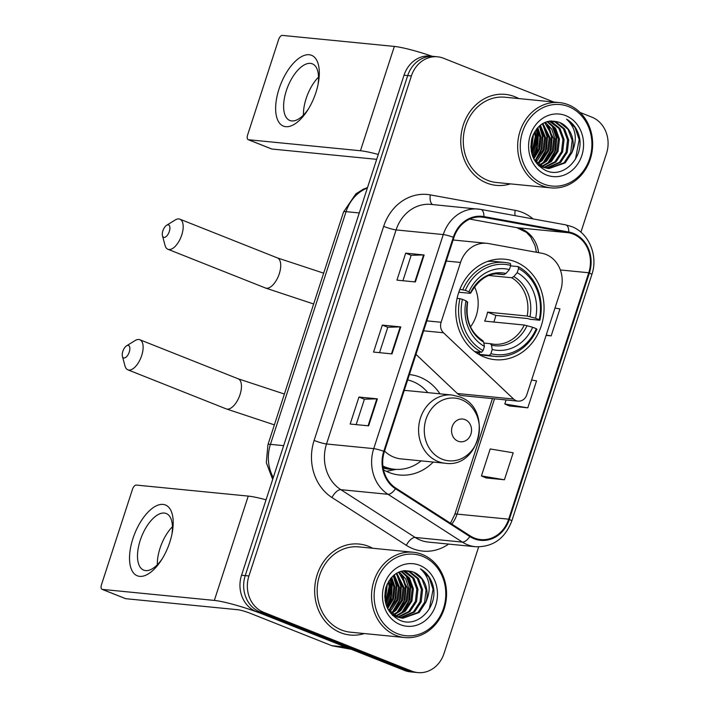 <?xml version="1.0" encoding="UTF-8"?>
<svg xmlns="http://www.w3.org/2000/svg" width="708" height="708" viewBox="0 0 708 708"><rect width="100%" height="100%" fill="white"/><g stroke="black" fill="none" stroke-linecap="round" stroke-linejoin="round"><path stroke-width="1.06" d="M545.965 254.446A28.568 24.966 95.6 0 0 541.762 253.243L488.52 243.552A28.568 24.966 95.6 0 0 486.75 243.304A28.568 24.966 95.6 0 0 460.536 262.438L441.093 322.273A9.523 8.319 95.6 0 0 443.482 332.76L513.592 399.038A9.523 8.319 95.6 0 0 518.07 401.126A9.523 8.319 95.6 0 0 526.814 394.745L560.612 290.723A28.568 24.966 95.6 0 0 545.965 254.446M439.96 393.834A50.472 44.1 95.6 0 0 419.879 377.116A50.472 44.1 95.6 0 0 409.41 374.559M383.541 469.838A50.472 44.1 95.6 0 0 388.904 472.44A50.472 44.1 95.6 0 0 399.445 475.006A50.472 44.1 95.6 0 0 433.243 462.067M515.38 261.774A50.472 44.1 95.6 0 0 504.839 259.208A50.472 44.1 95.6 0 0 456.943 298.988A50.472 44.1 95.6 0 0 484.405 357.106A50.472 44.1 95.6 0 0 494.954 359.673A50.472 44.1 95.6 0 0 542.85 319.892A50.472 44.1 95.6 0 0 515.38 261.774M415.968 354.372L457.359 393.506A9.523 8.319 95.6 0 0 461.837 395.586L518.07 401.126M553.762 102.023L443.571 58.26A28.568 24.966 95.6 0 0 437.606 56.808L430.234 56.082A28.568 24.966 95.6 0 0 404.02 75.216L241.543 575.259A28.568 24.966 95.6 0 0 256.19 611.535L404.48 670.423A28.568 24.966 95.6 0 0 410.445 671.874L414.136 672.237A28.568 24.966 95.6 0 1 408.171 670.786A28.568 24.966 95.6 0 0 414.136 672.237L417.826 672.6A28.568 24.966 95.6 0 0 444.031 653.466L478.661 546.886M433.916 56.445A28.568 24.966 95.6 0 0 407.702 75.579L245.234 575.622A28.568 24.966 95.6 0 0 259.88 611.898L408.171 670.786L259.88 611.898A28.568 24.966 95.6 0 1 245.234 575.622L407.702 75.579A28.568 24.966 95.6 0 1 433.916 56.445M514.796 96.704A45.71 39.94 95.6 0 0 505.246 94.376A45.71 39.94 95.6 0 0 461.864 130.405A45.71 39.94 95.6 0 0 486.741 183.036A45.71 39.94 95.6 0 0 496.29 185.363A45.71 39.94 95.6 0 0 510.406 183.876A45.71 39.94 95.6 0 1 496.29 185.363A45.71 39.94 95.6 0 1 486.741 183.036A45.71 39.94 95.6 0 1 461.864 130.405A45.71 39.94 95.6 0 1 505.246 94.376A45.71 39.94 95.6 0 1 514.796 96.704A45.71 39.94 95.6 0 1 518.796 98.58A45.71 39.94 95.6 0 0 514.796 96.704M368.682 546.372A45.71 39.94 95.6 0 0 359.133 544.045A45.71 39.94 95.6 0 0 315.759 580.073A45.71 39.94 95.6 0 0 340.636 632.713A45.71 39.94 95.6 0 0 350.186 635.032A45.71 39.94 95.6 0 0 364.293 633.554A45.71 39.94 95.6 0 1 350.186 635.032A45.71 39.94 95.6 0 1 340.636 632.713A45.71 39.94 95.6 0 1 315.759 580.073A45.71 39.94 95.6 0 1 359.133 544.045A45.71 39.94 95.6 0 1 368.682 546.372A45.71 39.94 95.6 0 1 372.691 548.258A45.71 39.94 95.6 0 0 368.682 546.372M573.135 234.056A30.471 26.63 -84.4 0 1 588.755 272.757L508.689 519.176A30.471 26.63 -84.4 0 1 480.732 539.585A30.471 26.63 -84.4 0 1 470.174 535.876L395.816 488.086A30.471 26.63 -84.4 0 1 384.391 451.554L453.943 237.481A30.471 26.63 -84.4 0 1 481.909 217.073A30.471 26.63 -84.4 0 1 483.794 217.329L568.657 232.773A30.471 26.63 -84.4 0 1 573.135 234.056M573.365 233.339A31.24 27.293 95.6 0 0 568.781 232.02L483.918 216.586A31.24 27.293 95.6 0 0 453.324 237.233L383.771 451.306A31.24 27.293 95.6 0 0 395.48 488.75L469.829 536.54A31.24 27.293 95.6 0 0 509.317 519.424L589.383 273.005A31.24 27.293 95.6 0 0 573.365 233.339M485.998 477.909L504.415 479.776L513.185 452.793L490.193 448.952L481.431 475.935L486.166 477.98M509.371 405.958L527.796 407.826L536.558 380.842L531.593 380.019M437.606 56.808A28.568 24.966 95.6 0 0 411.392 75.942L248.924 575.985A28.568 24.966 95.6 0 0 263.571 612.261L411.852 671.149A28.568 24.966 95.6 0 0 417.826 672.6M580.914 232.197L606.508 153.432A28.568 24.966 95.6 0 0 591.861 117.147L580.038 112.457M415.375 281.952L396.931 280.138L405.702 253.154L424.136 254.969L415.375 281.952M368.62 425.844L350.177 424.03L358.947 397.046L377.382 398.861L368.62 425.844M391.993 353.894L373.559 352.08L382.32 325.105L400.763 326.919L391.993 353.894M546.098 335.38L551.169 335.875L559.94 308.9L554.975 308.069M382.32 325.105L387.789 327.273M379.541 352.673L387.798 327.246L400.215 326.892A7.62 0.903 18 0 1 400.763 326.919M358.947 397.046L364.416 399.224M356.159 424.614L364.425 399.197L376.842 398.843A7.62 0.903 18 0 1 377.382 398.861M405.702 253.154L411.171 255.322M402.914 280.722L411.18 255.296L423.596 254.942A7.62 0.903 18 0 1 424.136 254.969M527.796 407.826L504.804 403.985L506.114 399.949M504.804 403.985L509.539 406.029M551.169 335.875L546.204 335.052M504.415 479.776L481.431 475.935M390.188 579.011A45.71 39.94 95.6 0 1 387.17 607.508A45.71 39.94 95.6 0 0 390.188 579.011L391.604 585.206L386.789 606.614M536.301 129.343A45.71 39.94 95.6 0 1 533.283 157.831A45.71 39.94 95.6 0 0 536.301 129.343L537.708 135.529L532.903 156.937M279.041 88.907A38.09 17.966 111.7 0 1 306.768 54.799A38.09 17.966 111.7 0 1 318.237 83.544A38.09 17.966 111.7 0 1 315.91 92.536A38.09 17.966 111.7 0 1 307.661 110.183A38.09 17.966 111.7 0 1 281.439 125.015A38.09 17.966 111.7 0 1 279.041 88.907M317.927 85.066A30.471 14.372 -68.3 0 0 312.325 63.826A30.471 14.372 -68.3 0 0 286.333 90.704A30.471 14.372 -68.3 0 0 289.829 120.475A30.471 14.372 -68.3 0 0 308.476 108.864M303.431 115.094A30.471 14.372 111.7 0 1 306.139 98.562A30.471 14.372 111.7 0 1 318.529 77.075M432.19 56.277A38.09 4.513 -162 0 0 394.347 46.427L282.342 35.4A4.761 2.248 -68.3 0 0 278.58 39.666L247.605 134.998A4.761 2.248 -68.3 0 0 248.145 139.653A4.761 2.248 -68.3 0 0 248.446 139.724L271.863 149.025L376.683 159.335M378.276 154.45A38.09 4.513 -162 0 0 360.452 150.751L248.446 139.724M271.863 149.025A4.761 2.248 111.7 0 1 271.562 148.954L248.145 139.653M543.514 183.983A40.949 35.781 95.6 0 0 589.64 158.636A40.949 35.781 95.6 0 0 568.648 106.642A40.949 35.781 95.6 0 0 522.522 131.989A40.949 35.781 95.6 0 0 543.514 183.983M542.009 185.691A42.852 37.444 95.6 0 0 550.957 187.868A42.852 37.444 95.6 0 0 591.623 154.096A42.852 37.444 95.6 0 0 568.303 104.749A42.852 37.444 95.6 0 0 559.355 102.572A42.852 37.444 95.6 0 0 518.69 136.352A42.852 37.444 95.6 0 0 542.009 185.691M559.355 102.572L504.963 97.217A42.852 37.444 95.6 0 0 464.298 130.998A42.852 37.444 95.6 0 0 487.617 180.336A42.852 37.444 95.6 0 0 496.574 182.514L550.957 187.868M535.275 155.583A42.852 37.444 95.6 0 0 537.328 148.308M538.027 133.865A42.852 37.444 95.6 0 0 537.133 128.307M549.753 121.033L551.612 121.67L560.001 128.52L564.081 139.547L562.656 151.786L556.01 161.955L544.505 167.539M549.24 121.112L558.851 128.405L562.931 139.432L561.506 151.671L554.86 161.84L543.948 167.336M571.878 152.698A23.806 20.806 95.6 0 0 559.674 122.466C546.859 118.51 537.629 123.661 531.991 137.918C528.903 152.875 533.443 163.707 545.602 170.416C564.002 179.496 585.295 156.167 578.905 135.272C576.648 128.006 572.524 122.643 566.542 119.165C576.011 127.944 577.79 139.122 571.878 152.698L565.232 162.867L549.054 168.548L543.912 167.318L534.115 159.539M551.028 120.9L556.214 122.121L564.612 128.971L568.692 139.998L567.267 152.247L560.621 162.406L546.771 168.185M547.904 168.433L542.762 167.203L536.85 163.681M550.966 120.9L555.063 122.006L563.453 128.856L567.542 139.883L566.117 152.132L559.47 162.291L546.195 168.044M531.965 138.033L530.832 147.291M535.08 131.095L536.425 136.821L532.133 154.787M534.363 132.299L535.275 136.715L531.743 153.441M537.797 127.555L541.036 137.281L539.823 148.928L533.779 158.893M537.133 128.298L539.885 137.166L538.85 148.255L533.354 157.999M540.372 125.157L545.647 137.733L544.222 149.972L537.576 160.141L535.788 161.636M539.735 125.679L544.496 137.618L543.071 149.857L535.266 161.035M542.859 123.457L550.258 138.184L548.833 150.432L542.186 160.592L537.912 163.716M542.248 123.829L549.107 138.069L547.682 150.317L541.027 160.477L537.372 163.238M545.275 122.263L551.762 129.157L554.868 138.635L553.444 150.884L546.788 161.043L540.08 165.345M539.469 165.575L538.797 165.814M544.682 122.519L553.709 138.529L552.293 150.769L545.638 160.937L539.531 164.973M538.93 165.23L538.407 165.433M547.603 121.475L555.603 128.378L559.47 139.095L558.054 151.335L551.399 161.504L542.275 166.601M547.027 121.634L554.647 128.564L558.32 138.98L556.895 151.22L550.249 161.389L541.726 166.318M559.674 122.466L568.064 129.316L572.153 140.343L570.728 152.583L564.072 162.751L548.479 168.477M565.719 115.634A31.426 27.462 95.6 0 0 530.327 135.086A31.426 27.462 95.6 0 0 546.434 174.991A31.426 27.462 95.6 0 0 581.834 155.539A31.426 27.462 95.6 0 0 565.719 115.634M566.542 119.165L575.073 127.608L579.188 139.618L575.454 159.212M551.939 125.192L556.143 137.343L554.789 151.379L547.673 163.451M547.328 124.741L551.532 136.892L550.187 150.919L543.063 162.999M542.717 124.289L546.93 136.44L545.576 150.468L538.452 162.548M539.337 126.024L542.319 135.989L541.248 149.087L535.036 160.76M533.08 134.909L531.177 150.724M553.479 126.927L556.718 137.405L555.709 150.317L549.673 161.902M548.868 126.475L552.116 136.954L551.098 149.866L545.063 161.451M544.257 126.024L547.505 136.494L546.487 149.415L540.452 160.999M539.717 125.697L542.894 136.042L541.877 148.963L535.841 160.548M536.682 128.838L538.284 135.591L537.691 146.875L533.142 157.512M533.505 133.954L531.363 151.76M162.875 230.808A6.664 3.142 -68.3 0 0 162.459 235.746A6.664 3.142 -68.3 0 0 165.61 236.968A6.664 3.142 -68.3 0 0 169.327 231.445A6.664 3.142 -68.3 0 0 166.619 225.277A6.664 3.142 -68.3 0 0 162.875 230.808M166.619 225.277L175.159 220.011A16.187 7.638 111.7 0 1 179.885 219.179A16.187 7.638 111.7 0 1 181.744 235.003A16.187 7.638 111.7 0 1 167.929 249.278A16.187 7.638 111.7 0 1 165.061 245.437L162.459 235.746M459.864 289.36L465.333 290.36A45.33 39.613 95.6 0 1 510.751 265.411L509.397 269.571A40.949 35.781 95.6 0 0 468.944 291.802L470.422 293.006L469.944 293.307L458.802 292.209M497.22 273.987L503.91 274.642L505.972 273.474L509.397 269.571M518.557 268.509A45.33 39.613 95.6 0 1 539.222 319.706L539.868 320.237L530.009 319.264L527.619 318.538L495.821 315.414L487.564 312.131L527.168 316.034L535.611 318.273A40.949 35.781 95.6 0 0 517.203 272.668L518.557 268.509L518.221 266.606L510.601 265.863M493.848 322.034A45.232 39.524 95.6 0 0 495.821 315.414M489.378 355.372A47.232 41.276 95.6 0 0 495.273 356.451A47.232 41.276 95.6 0 0 536.947 329.229L536.301 328.698A45.33 39.613 95.6 0 1 490.892 353.655L489.378 355.372L479.511 354.398L479.396 352.425L475.272 352.026M479.511 354.398A47.232 41.276 95.6 0 0 485.405 355.478L495.273 356.451M510.751 265.411L510.415 263.509A47.232 41.276 95.6 0 0 504.521 262.429L494.662 261.464A47.232 41.276 95.6 0 0 487.396 261.482M474.705 351.593L481.573 352.274L483.086 350.557A45.33 39.613 95.6 0 1 462.413 299.36L459.926 298.643A47.232 41.276 95.6 0 0 481.573 352.274M459.926 298.643L457.076 298.36M504.521 262.429A47.232 41.276 95.6 0 0 462.846 289.652M490.892 353.655L492.237 349.495A40.949 35.781 95.6 0 0 532.69 327.264L536.301 328.698M462.413 299.36L466.023 300.794A40.949 35.781 95.6 0 0 484.431 346.389L483.086 350.557M468.944 291.802L465.333 290.36M532.69 327.264L524.247 325.025L484.644 321.122A35.241 30.789 -84.4 0 0 487.564 312.131M483.847 343.053L490.29 343.69L491.485 345.177L492.237 349.495M467.023 302.298L467.501 302.006L466.023 300.794M484.431 346.389L483.679 342.079L482.484 340.583M490.29 343.69L493.644 344.23A35.241 30.789 95.6 0 0 524.247 325.025M505.972 273.474A36.63 32.01 95.6 0 0 470.422 293.006L469.944 293.307M539.868 320.237A47.232 41.276 95.6 0 0 518.221 266.606M539.222 319.706L535.611 318.273M517.203 272.668L513.778 276.58L511.716 277.748L489.131 275.518M470.501 326.813A35.241 30.789 95.6 0 0 474.449 286.669M122.82 351.372A6.664 3.142 -68.3 0 0 122.404 356.301A6.664 3.142 -68.3 0 0 125.555 357.531A6.664 3.142 -68.3 0 0 129.272 352.009A6.664 3.142 -68.3 0 0 126.564 345.831A6.664 3.142 -68.3 0 0 122.82 351.372M126.564 345.831L135.104 340.566A16.187 7.638 111.7 0 1 139.83 339.743A16.187 7.638 111.7 0 1 141.689 355.558A16.187 7.638 111.7 0 1 127.883 369.833A16.187 7.638 111.7 0 1 125.006 365.992L122.404 356.301M458.041 441.199A11.425 9.983 95.6 0 0 470.909 434.119A11.425 9.983 95.6 0 0 465.05 419.614A11.425 9.983 95.6 0 0 452.182 426.685A11.425 9.983 95.6 0 0 458.041 441.199M384.55 451.058A34.285 29.957 95.6 0 0 393.869 457.156A34.285 29.957 95.6 0 0 401.029 458.899L445.217 463.244C480.245 468.767 493.379 408.047 459.687 396.896L451.934 395.011A34.285 29.957 95.6 0 0 419.401 422.03A34.285 29.957 95.6 0 0 438.057 461.501A34.285 29.957 95.6 0 0 445.217 463.244M382.904 466.05A45.232 39.524 95.6 0 0 384.975 466.953A45.232 39.524 95.6 0 0 394.427 469.254A45.232 39.524 95.6 0 0 421.163 460.881M427.88 392.639A45.232 39.524 95.6 0 0 412.737 381.515A45.232 39.524 95.6 0 0 407.666 379.93M382.984 466.714A45.232 39.524 95.6 0 0 383.134 466.776A45.232 39.524 95.6 0 0 392.586 469.068L394.427 469.254M451.934 395.011L407.746 390.657A34.285 29.957 95.6 0 0 404.215 390.55M396.073 469.377L387.453 471.139A49.525 43.268 -84.4 0 1 386.391 471.342M132.927 538.576A38.09 17.966 111.7 0 1 160.654 504.477A38.09 17.966 111.7 0 1 172.132 533.212A38.09 17.966 111.7 0 1 169.805 542.204A38.09 17.966 111.7 0 1 161.548 559.86A38.09 17.966 111.7 0 1 135.325 574.684A38.09 17.966 111.7 0 1 132.927 538.576M171.823 534.735A30.471 14.372 -68.3 0 0 166.221 513.504A30.471 14.372 -68.3 0 0 140.219 540.372A30.471 14.372 -68.3 0 0 143.724 570.144A30.471 14.372 -68.3 0 0 162.371 558.541M157.326 564.763A30.471 14.372 111.7 0 1 160.035 548.24A30.471 14.372 111.7 0 1 172.425 526.752M345.601 647.041L263.995 614.633A38.09 4.513 -162 0 0 214.347 600.419L102.341 589.392L125.75 598.694L237.755 609.721A9.523 1.124 18 0 1 250.172 613.27L331.778 645.678L345.601 647.041A4.761 4.16 95.6 0 0 346.3 647.245M266.066 499.804A38.09 4.513 -162 0 0 248.243 496.096L136.237 485.069A4.761 2.248 -68.3 0 0 132.467 489.343L101.492 584.675A4.761 2.248 -68.3 0 0 102.04 589.322A4.761 2.248 -68.3 0 0 102.341 589.392M125.75 598.694A4.761 2.248 111.7 0 1 125.458 598.623L102.04 589.322M351.31 649.307L332.477 645.882A4.761 4.16 -84.4 0 1 331.778 645.678M397.409 633.66A40.949 35.781 95.6 0 0 443.527 608.314A40.949 35.781 95.6 0 0 422.534 556.311A40.949 35.781 95.6 0 0 376.408 581.657A40.949 35.781 95.6 0 0 397.409 633.66M395.896 635.368A42.852 37.444 95.6 0 0 404.852 637.545A42.852 37.444 95.6 0 0 445.518 603.774A42.852 37.444 95.6 0 0 422.198 554.426A42.852 37.444 95.6 0 0 413.251 552.249A42.852 37.444 95.6 0 0 372.585 586.02A42.852 37.444 95.6 0 0 395.896 635.368M413.251 552.249L358.859 546.895A42.852 37.444 95.6 0 0 318.193 580.666A42.852 37.444 95.6 0 0 341.513 630.014A42.852 37.444 95.6 0 0 350.46 632.191L404.852 637.545M389.17 605.251A42.852 37.444 95.6 0 0 391.214 597.977M391.913 583.534A42.852 37.444 95.6 0 0 391.02 577.976L393.781 586.835L392.736 597.933L387.249 607.676M403.649 570.701L405.498 571.338L413.897 578.188L417.977 589.215L416.552 601.464L409.905 611.624L398.4 617.208M403.135 570.79L412.737 578.082L416.826 589.109L415.401 601.349L408.746 611.517L397.843 617.004M425.774 602.366A23.806 20.806 95.6 0 0 413.569 572.135C400.755 568.188 391.524 573.338 385.887 587.587C382.798 602.552 387.338 613.385 399.498 620.084C417.897 629.173 439.19 605.836 432.8 584.95C430.544 577.684 426.42 572.312 420.437 568.843C429.906 577.622 431.685 588.799 425.774 602.366L419.118 612.535L402.949 618.217L397.799 616.987L388.011 609.216M404.923 570.568L410.109 571.798L418.499 578.648L422.587 589.675L421.163 601.915L414.516 612.084L400.657 617.854M401.799 618.102L396.648 616.88L390.745 613.349M404.861 570.577L408.959 571.683L417.348 578.533L421.437 589.56L420.012 601.8L413.357 611.969L400.091 617.721M385.851 587.702L384.727 596.959M388.966 580.764L390.32 586.498L386.019 604.455M388.25 581.967L389.17 586.383L385.639 603.119M391.683 577.224L394.931 586.95L393.71 598.596L387.674 608.561M394.267 574.825L399.542 587.401L398.117 599.649L391.462 609.809L389.683 611.305M393.63 575.347L398.383 587.295L396.967 599.534L389.152 610.703M396.754 573.126L404.144 587.861L402.728 600.101L396.073 610.269L391.807 613.385M396.135 573.498L402.994 587.746L401.578 599.986L394.922 610.154L391.267 612.916M399.17 571.931L405.657 578.825L408.755 588.313L407.339 600.552L400.684 610.721L393.967 615.013M393.365 615.252L392.683 615.482M398.569 572.188L407.604 588.198L406.18 600.437L399.533 610.606L393.427 614.641M392.816 614.898L392.303 615.102M401.489 571.144L409.498 578.047L413.366 588.764L411.941 601.004L405.295 611.172L396.17 616.27M400.923 571.312L408.543 578.241L412.215 588.649L410.79 600.897L404.144 611.057L395.622 615.987M413.569 572.135L421.959 578.985L426.039 590.012L424.623 602.251L417.968 612.42L402.374 618.155M419.614 565.311A31.426 27.462 95.6 0 0 384.214 584.755A31.426 27.462 95.6 0 0 400.33 624.66A31.426 27.462 95.6 0 0 435.73 605.216A31.426 27.462 95.6 0 0 419.614 565.311M420.437 568.843L428.968 577.277L433.084 589.286L429.34 608.88M405.826 574.869L410.038 587.02L408.684 601.048L401.56 613.128M401.224 574.409L405.427 586.569L404.073 600.596L396.958 612.668M396.613 573.958L400.816 586.109L399.462 600.136L392.347 612.216M393.232 575.701L396.214 585.658L395.144 598.756L388.931 610.429M386.966 584.578L385.072 600.402M407.374 576.604L410.613 587.074L409.596 599.995L403.56 611.579M402.764 576.144L406.003 586.622L404.985 599.543L398.958 611.128M398.153 575.692L401.392 586.171L400.383 599.083L394.347 610.668M393.613 575.365L396.79 585.711L395.772 598.632L389.736 610.216M390.577 578.516L392.179 585.259L391.577 596.543L387.037 607.19M387.4 583.622L385.258 601.428M460.536 262.438L446.297 261.04M441.093 322.273L426.853 320.866M443.482 332.76L423.623 330.804M513.592 399.038L457.359 393.506M404.02 75.216L411.392 75.942M404.48 670.423L411.852 671.149M256.19 611.535L263.571 612.261M241.543 575.259L248.924 575.985M367.364 188.036A38.09 33.285 95.6 0 0 346.062 211.657L359.266 212.949M272.686 479.422L266.314 462.669L267.943 444.668L343.548 211.966A19.045 2.257 18 0 1 346.062 211.657L270.447 444.35L283.66 445.651M267.943 444.668A19.045 2.257 18 0 1 270.447 444.35A38.09 33.285 95.6 0 0 273.288 477.564M588.755 272.757L560.347 269.96M538.558 252.659A30.471 26.63 95.6 0 0 521.513 228.976A30.471 26.63 95.6 0 0 517.035 227.693L469.767 219.091L516.707 227.649A17.142 8.319 -79.7 0 0 517.035 227.693L568.657 232.773M448.598 544.08A47.613 41.604 -84.4 0 1 412.87 548.691A47.613 41.604 -84.4 0 1 406.321 545.319L331.972 497.529A47.613 41.604 -84.4 0 1 314.113 440.438L383.665 226.365A47.613 41.604 -84.4 0 1 430.305 194.886L515.159 210.329A47.613 41.604 -84.4 0 1 533.035 218.914M469.829 536.54A9.523 4.23 122.7 0 1 462.359 542.098L415.162 537.452A38.09 33.285 95.6 0 0 420.402 540.151A38.09 33.285 95.6 0 0 428.358 542.089L475.564 546.735A38.09 33.285 -84.4 0 1 462.359 542.098L388.011 494.308A38.09 33.285 -84.4 0 1 373.727 448.633L443.279 234.56A9.523 1.124 18 0 1 453.324 237.233M565.444 224.817A9.523 4.62 100.3 0 1 565.63 224.843A9.523 4.62 100.3 0 1 568.781 232.02M383.771 451.306A9.523 1.124 -162 0 0 373.727 448.633L326.521 443.987A38.09 33.285 95.6 0 0 340.814 489.662L415.162 537.452A9.523 4.23 -57.3 0 0 406.321 545.319M395.48 488.75A9.523 4.23 122.7 0 1 388.011 494.308L340.814 489.662A9.523 4.23 -57.3 0 0 331.972 497.529M509.317 519.424A9.523 1.124 18 0 1 511.76 521.061L591.826 274.642C598.419 255.818 588.959 232.932 571.639 226.569L565.63 224.843L480.767 209.409L431.03 204.408A38.09 33.285 95.6 0 0 396.082 229.923L443.279 234.56A38.09 33.285 -84.4 0 1 478.227 209.055A38.09 33.285 -84.4 0 1 480.59 209.382A9.523 4.62 100.3 0 1 480.767 209.409A9.523 4.62 100.3 0 1 483.918 216.586M591.826 274.642A9.523 1.124 -162 0 0 589.383 273.005M383.665 226.365A9.523 1.124 18 0 0 396.082 229.923L326.521 443.987A9.523 1.124 18 0 1 314.113 440.438M430.305 194.886A9.523 4.62 -79.7 0 0 432.747 204.577M515.159 210.329A9.523 4.62 -79.7 0 0 515.097 215.657M451.81 524.07A30.471 26.63 95.6 0 0 457.067 514.096L494.529 398.808M508.689 519.176L457.067 514.096A17.142 2.027 18 0 0 454.81 514.38L492.432 398.595M483.794 217.329L480.006 216.958M391.462 353.841L400.215 326.892M414.835 281.899L423.596 254.942M368.08 425.791L376.842 398.843M360.452 150.751L394.347 46.427M313.653 303.998L265.491 288.014A16.187 7.638 -68.3 0 0 279.297 273.739A16.187 7.638 -68.3 0 0 277.439 257.924L323.671 273.164M503.91 274.642A35.241 30.789 95.6 0 0 500.547 274.102C489.104 272.491 479.112 278.872 470.563 293.236M491.485 345.177A36.63 32.01 95.6 0 0 527.035 325.645M467.501 302.006A36.63 32.01 95.6 0 0 483.679 342.079M490.547 343.743A35.241 30.789 95.6 0 0 493.644 344.23M529.956 316.653A36.63 32.01 95.6 0 0 513.778 276.58M527.168 316.034A35.241 30.789 95.6 0 0 511.716 277.748M274.377 424.871L226.215 408.888A16.187 7.638 -68.3 0 0 240.03 394.613A16.187 7.638 -68.3 0 0 238.162 378.798L284.395 394.037M442.173 459.191A31.497 27.524 95.6 0 0 477.643 439.695A31.497 27.524 95.6 0 0 461.492 399.701A31.497 27.524 95.6 0 0 426.021 419.198A31.497 27.524 95.6 0 0 442.173 459.191M383.178 468.023A45.666 39.896 95.6 0 0 394.71 469.28M214.347 600.419L248.243 496.096M346.044 647.218L332.477 645.882M486.75 243.304L453.129 239.994M343.548 211.966L355.912 193.806L363.408 189.142L367.523 187.549M475.564 546.735C492.883 547.187 504.946 538.629 511.76 521.061M516.707 227.649L526.469 232.374L530.681 236.941L535.009 245.596L536.443 252.269M450.483 523.221L454.81 514.38M265.491 288.014L167.929 249.278M475.997 352.54L479.254 352.867M482.918 340.725C470.404 332.486 465.315 319.653 467.652 302.21M277.439 257.924L179.885 219.179M226.215 408.888L127.883 369.833M238.162 378.798L139.83 339.743"/></g></svg>
